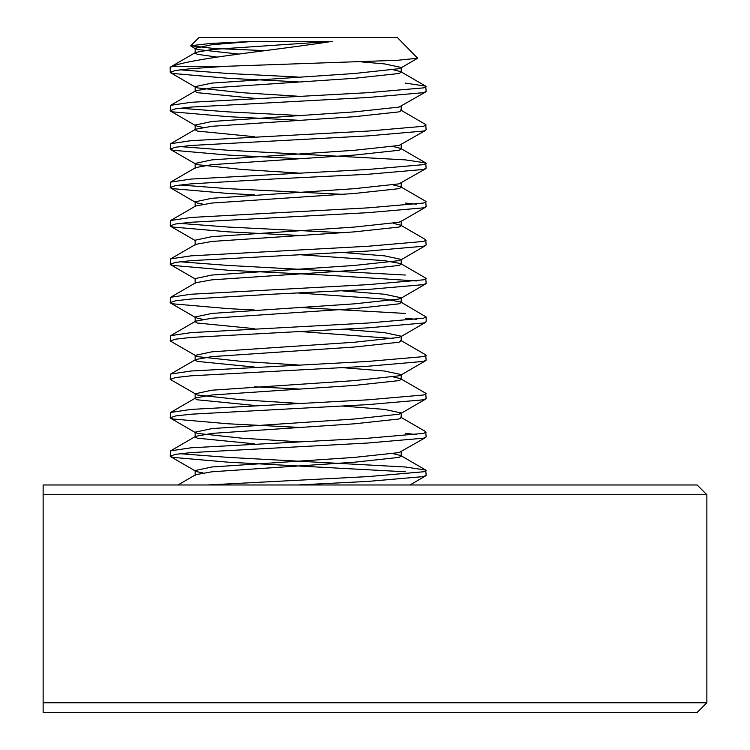 <?xml version="1.0" encoding="UTF-8"?>
<svg xmlns="http://www.w3.org/2000/svg" width="750" height="750" viewBox="0 0 750 750"><rect width="100%" height="100%" fill="white"/><g stroke="black" fill="none" stroke-linecap="round" stroke-linejoin="round"><path stroke-width="1.12" d="M43.134 494.728L43.134 484.978L697.106 484.978L706.866 494.728L43.134 494.728L43.134 702.75L706.866 702.75L697.106 712.5L43.134 712.5L43.134 702.75M179.953 453.703L228.188 457.387L405.309 466.988L425.691 470.025L426.15 475.35L423.422 476.588L368.166 481.388L297.544 484.978M426.15 470.55L423.422 471.788L368.166 476.588L207.244 484.978M405.309 433.397L416.4 434.513M400.65 417.113L425.691 431.634L426.15 436.959L423.422 438.197L368.166 442.997L191.053 452.597L175.612 454.331L170.213 456.15L172.931 457.387L228.188 462.188L405.309 471.788M426.15 432.159L423.422 433.397L368.166 438.197L191.053 447.797L170.662 450.834L170.213 456.15M393.366 376.922L400.65 378.722L425.691 393.244L426.15 398.569L423.422 399.806L368.166 404.606L191.053 414.206L175.612 415.941L170.213 417.759L172.931 418.997L228.188 423.797L298.181 427.359M426.15 393.769L423.422 395.006L368.166 399.806L191.053 409.406L170.662 412.444L170.213 417.759M400.65 340.331L425.691 354.853L426.15 360.178L423.422 361.416L368.166 366.216L191.053 375.816L175.612 377.55L170.213 379.369L197.344 395.006L241.828 399.806L298.181 403.369M426.15 355.378L423.422 356.616L368.166 361.416L191.053 371.016L170.662 374.053L170.213 379.369M405.309 318.225L416.4 319.341M298.181 292.997L384.431 299.034L400.65 301.941L426.15 316.988L426.15 321.788L423.422 323.025L368.166 327.825L191.053 337.425L175.612 339.159L170.213 340.978L197.344 356.616L241.828 361.416L298.181 364.978M426.15 316.988L423.422 318.225L368.166 323.025L191.053 332.625L170.662 335.663L170.213 340.978M393.366 223.369L400.65 225.159L425.691 239.681L426.15 245.006L423.422 246.244L368.166 251.044L191.053 260.644L175.612 262.378L170.213 264.197L172.931 265.444L228.188 270.244L324.441 275.034L416.4 280.95M298.181 254.606L384.431 260.644L400.65 263.55L425.691 278.072L426.15 283.397L423.422 284.634L368.166 289.434L271.922 294.234L191.053 299.034L175.612 300.769L170.213 302.587L172.931 303.834L228.188 308.634L254.541 310.022M426.15 278.597L423.422 279.834L368.166 284.634L191.053 294.234L170.662 297.272L170.213 302.587M426.15 240.206L423.422 241.444L368.166 246.244L191.053 255.844L170.662 258.881L170.213 264.197M405.309 203.053L416.4 204.169M393.366 184.978L400.65 186.769L425.691 201.291L426.15 206.616L423.422 207.853L368.166 212.653L191.053 222.253L175.612 223.987L170.213 225.816L172.931 227.053L228.188 231.853L298.181 235.406M426.15 201.816L423.422 203.053L368.166 207.853L191.053 217.453L170.662 220.491L170.213 225.816M179.953 146.588L228.188 150.272L405.309 159.872L425.691 162.909L426.15 168.225L423.422 169.462L368.166 174.262L271.922 179.062L191.053 183.863L175.612 185.597L170.213 187.425L172.931 188.663L228.188 193.463L254.541 194.85M426.15 163.425L423.422 164.662L368.166 169.462L191.053 179.062L170.662 182.1L170.213 187.425M426.15 125.034L423.422 126.281L368.166 131.072L191.053 140.672L170.662 143.709L195.712 129.188L211.922 126.281L354.534 116.681L399.019 111.881L401.212 110.644L400.65 109.987L425.691 124.519L426.15 129.834L423.422 131.072L368.166 135.872L191.053 145.472L175.612 147.216L170.213 149.034L172.931 150.272L228.188 155.072L298.181 158.625M405.309 83.091L425.691 86.128L426.15 91.444L423.422 92.681L368.166 97.481L191.053 107.081L175.612 108.825L170.213 110.644L172.931 111.881L228.188 116.681L298.181 120.234M426.15 86.644L423.422 87.891L368.166 92.681L191.053 102.281L170.662 105.319L170.213 110.644M254.541 386.794L298.181 388.969M298.181 307.387L405.309 313.425M179.953 261.759L228.188 265.444L405.309 275.034M179.953 223.369L228.188 227.053L341.822 232.688M179.953 184.978L228.188 188.663L341.822 194.297M170.662 143.709L170.213 149.034M179.953 108.197L228.188 111.881L298.181 115.444M264.619 50.616L213.15 48.394L190.772 45.731L210.15 43.472L253.481 41.353L332.222 41.353C287.016 48.469 227.4 54.666 195.797 60.619C185.25 62.466 177.459 64.359 172.416 66.291L225.984 66.291L191.053 68.691L175.612 70.434L170.213 72.253L172.931 73.491L228.188 78.291L298.181 81.844M172.416 66.291L170.213 67.453L170.213 72.253M179.953 69.806L228.188 73.491L298.181 77.053M190.772 45.731L199.003 37.5L397.35 37.5L417.638 58.237L397.369 60.291L225.984 66.291M332.222 41.353L211.922 49.5L195.712 52.406L195.15 53.053L197.344 54.3L217.378 57.131M393.366 69.806L400.65 71.597L401.212 72.253L399.019 73.491L354.534 78.291L211.922 87.891L195.712 90.797L195.15 91.444L197.344 92.681L254.541 98.325M425.719 91.941L399.019 107.081L354.534 111.881L211.922 121.481L195.15 125.034L195.15 129.834L197.344 131.072L254.541 136.716M393.366 146.588L400.65 148.378L401.212 149.034L399.019 150.272L354.534 155.072L211.922 164.662L195.712 167.578L170.662 182.1M400.65 186.769L401.212 187.425L399.019 188.663L354.534 193.463L211.922 203.053L195.712 205.969L170.662 220.491M400.65 225.159L401.212 225.816L399.019 227.053L354.534 231.853L211.922 241.444L195.712 244.359L170.662 258.881M400.65 263.55L401.212 264.197L399.019 265.444L354.534 270.244L211.922 279.834L195.712 282.75L170.662 297.272M400.65 301.941L401.212 302.587L399.019 303.834L354.534 308.634L211.922 318.225L195.712 321.141L195.15 321.788L197.344 323.025L254.541 328.669M298.181 331.388L393.366 338.531M341.822 329.213L384.431 332.625L401.212 336.178L401.212 340.978L399.019 342.225L354.534 347.016L211.922 356.616L195.712 359.522L195.15 360.178L197.344 361.416L254.541 367.059M400.65 378.722L401.212 379.369L399.019 380.616L354.534 385.406L211.922 395.006L195.712 397.913L195.15 398.569L197.344 399.806L254.541 405.441M341.822 405.994L384.431 409.406L401.212 412.959L401.212 417.759L399.019 418.997L354.534 423.797L211.922 433.397L195.712 436.303L170.662 450.834M401.212 412.959L399.019 414.206L354.534 418.997L211.922 428.597L195.15 432.159L195.15 436.959L197.344 438.197L254.541 443.831M393.366 453.703L400.65 455.503L401.212 456.15L399.019 457.387L354.534 462.188L211.922 471.788L195.712 474.694L195.15 475.35L195.15 470.55L197.344 471.788L202.988 472.903M253.481 41.353L211.922 44.7L195.15 48.253L197.344 49.5L238.575 54.075M361.453 61.884L384.431 63.891L401.212 67.453L399.019 68.691L354.534 73.491L211.922 83.091L195.15 86.644L197.344 87.891L241.828 92.681L298.181 96.244M195.15 125.034L197.344 126.281L202.988 127.387M425.719 130.331L399.019 145.472L354.534 150.272L211.922 159.872L195.15 163.425L197.344 164.662L241.828 169.462L298.181 173.025M425.719 168.722L399.019 183.863L354.534 188.663L211.922 198.262L195.15 201.816L197.344 203.053L202.988 204.169M401.212 225.816L401.212 221.016L399.019 222.253L354.534 227.053L211.922 236.653L195.15 240.206L195.15 245.006M341.822 252.431L384.431 255.844L401.212 259.406L399.019 260.644L354.534 265.444L211.922 275.034L195.15 278.597L195.15 283.397M341.822 290.822L384.431 294.234L401.212 297.797L399.019 299.034L354.534 303.834L211.922 313.425L195.15 316.988L197.344 318.225L202.988 319.341M401.212 336.178L399.019 337.425L354.534 342.225L211.922 351.816L195.15 355.378L195.666 355.988M341.822 367.603L384.431 371.016L401.212 374.569L399.019 375.816L354.534 380.616L211.922 390.206L195.15 393.769L195.666 394.378M195.15 432.159L197.344 433.397L241.828 438.197L298.181 441.759M425.719 437.456L399.019 452.597L354.534 457.387L211.922 466.988L195.15 470.55M706.866 494.728L706.866 702.75M195.15 53.053L195.15 48.253M401.212 72.253L401.212 67.453M195.15 91.444L195.15 86.644M401.212 110.644L401.212 105.844M401.212 149.034L401.212 144.234M195.15 168.225L195.15 163.425M401.212 187.425L401.212 182.625M195.15 206.616L195.15 201.816M401.212 264.197L401.212 259.406M401.212 302.587L401.212 297.797M195.15 321.788L195.15 316.988M195.15 360.178L195.15 355.378M401.212 379.369L401.212 374.569M195.15 398.569L195.15 393.769M401.212 456.15L401.212 451.35M177.994 484.978L195.712 474.694M425.691 470.025L400.65 455.503M170.662 412.444L195.712 397.913M170.662 374.053L195.712 359.522M170.662 335.663L195.712 321.141M425.691 162.909L400.65 148.378M170.662 105.319L195.712 90.797M425.691 86.128L400.65 71.597M170.662 66.928L195.712 52.406M195.666 48.872L190.903 46.106M400.688 68.062L417.638 58.237M195.666 87.263L170.634 72.75M195.666 125.653L170.634 111.141M195.666 164.044L170.634 149.531M195.666 202.434L170.634 187.922M400.688 221.625L425.719 207.112M195.666 240.825L170.634 226.312M400.688 260.016L425.719 245.503M195.666 279.216L170.634 264.703M400.688 298.406L425.719 283.894M195.666 317.597L170.634 303.094M400.688 336.797L425.719 322.284M400.688 375.188L425.719 360.675M400.688 413.578L425.719 399.066M195.666 432.769L170.634 418.256M195.666 471.159L170.634 456.647M409.969 484.978L425.719 475.847"/></g></svg>
